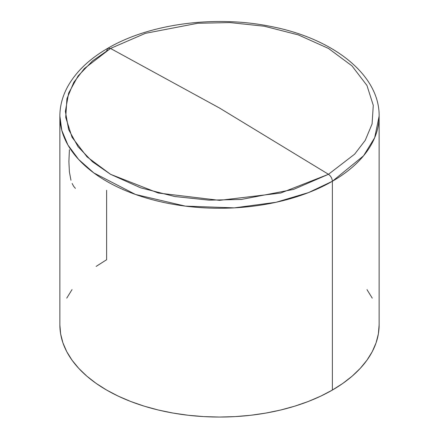 <?xml version="1.0" encoding="UTF-8"?>
<svg xmlns="http://www.w3.org/2000/svg" width="439" height="439" viewBox="0 0 439 439"><rect width="100%" height="100%" fill="white"/><g stroke="black" fill="none" stroke-linecap="round" stroke-linejoin="round"><path stroke-width="0.66" d="M328.487 174.288L280.719 193.034L219.5 200.354L158.281 193.034L110.513 174.288L92.497 161.788L78.043 146.708L68.638 129.598L65.367 111.369L68.638 93.134L78.043 76.024L92.497 60.944L110.513 48.444L219.5 108.021L328.487 174.288L219.5 108.021L110.513 48.444L145.386 33.342L197.704 23.272L229.954 22.581L264.377 26.236L298.306 34.89L328.487 48.444L351.963 65.866L366.955 85.457L373.276 105.333L372.085 123.952L365.226 140.354L354.646 154.155L328.487 174.288L293.614 189.39L241.296 199.46L209.046 200.151L174.623 196.496L140.694 187.843L110.513 174.288L87.037 156.866L72.045 137.275L65.724 117.4L66.915 98.78L73.774 82.378L84.354 68.577L110.513 48.444L107.829 48.274L110.513 48.444L145.386 33.342L197.704 23.272L229.954 22.581L264.377 26.236L298.306 34.89L328.487 48.444L351.963 65.866L366.955 85.457L373.276 105.333L372.085 123.952L365.226 140.354L354.646 154.155L328.487 174.288C330.852 176.066 332.147 178.388 332.372 181.269A159.631 92.163 180 0 1 158.413 201.243A159.631 92.163 180 0 1 59.869 116.099L61.795 130.367L67.93 145.018L78.614 159.428L93.809 172.911L135.492 194.466L185.357 206.127L234.289 207.867L276.082 202.275L308.59 192.573L332.372 181.269L332.372 390.057L332.372 181.269C332.147 178.388 330.852 176.066 328.487 174.288M72.128 183.486L73.604 186.207L75.393 188.369M69.4 149.704L68.896 161.629L69.4 171.962L70.953 180.22M59.869 324.887A159.631 92.163 0 0 0 158.413 410.037A159.631 92.163 0 0 0 332.372 390.057A159.631 92.163 0 0 0 379.131 324.887L378.363 333.92L376.064 342.87L372.256 351.644L366.977 360.156L360.282 368.332L352.226 376.091L342.897 383.357L332.372 390.057L320.766 396.132L308.183 401.52L294.75 406.168L280.587 410.037L265.836 413.083L250.642 415.278L235.145 416.606L219.5 417.05L203.855 416.606L188.358 415.278L173.164 413.083L158.413 410.037L144.25 406.168L130.817 401.52L118.234 396.132L106.628 390.057L96.103 383.357L86.774 376.091L78.718 368.332L72.023 360.156L66.744 351.644L62.936 342.87L60.637 333.92L59.869 324.887L59.869 116.099C59.896 106.496 62.239 97.173 66.893 88.129C75.069 72.616 88.711 59.331 107.829 48.274L106.628 50.77M96.103 266.424L106.628 259.723L106.628 190.263M379.131 324.887L379.131 116.099A159.631 92.163 180 0 1 332.372 181.269L363.547 155.818L374.681 137.698L379.131 116.099C379.702 75.047 333.536 38.544 271.203 26.532C215.5 14.986 149.672 23.635 107.829 48.274M66.744 298.136L72.023 289.619M366.977 289.619L372.256 298.136"/></g></svg>
